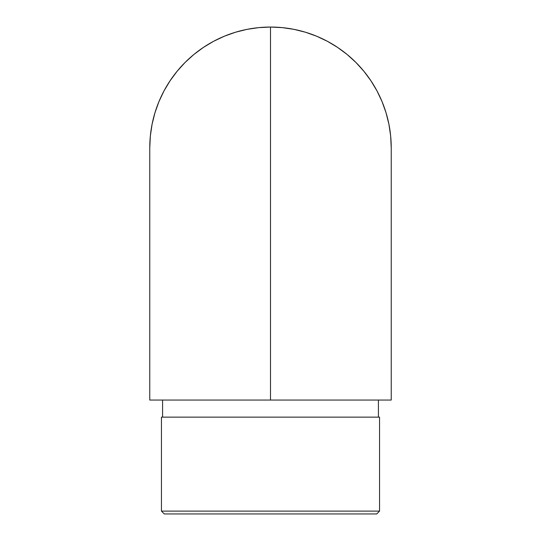 <?xml version="1.0" encoding="UTF-8"?>
<svg xmlns="http://www.w3.org/2000/svg" width="541" height="541" viewBox="0 0 541 541"><rect width="100%" height="100%" fill="white"/><g stroke="black" fill="none" stroke-linecap="round" stroke-linejoin="round"><path stroke-width="0.81" d="M270.5 400.056L270.5 27.05A120.731 120.731 0 0 0 149.769 147.781L150.351 135.947L152.089 124.227L154.969 112.731L158.959 101.58L164.024 90.868L170.117 80.704L177.178 71.189L185.13 62.411L193.908 54.452L203.43 47.398L213.587 41.305L224.299 36.24L235.457 32.25L246.946 29.37L258.666 27.632L270.5 27.05L270.5 400.056L149.769 400.056L391.231 400.056L270.5 400.056L270.5 49.826L270.5 400.056M161.448 511.103L164.295 513.95L376.705 513.95L379.552 511.103L161.448 511.103L379.552 511.103L379.552 417.138L161.448 417.138L161.448 511.103L161.448 417.138L379.552 417.138L379.552 511.103L376.705 513.95L164.295 513.95L161.448 511.103M270.5 255.697L270.5 253.986L270.5 255.697M270.5 41.569L270.5 39.865L270.5 41.569M162.584 400.056L162.584 417.138L162.584 400.056M378.416 417.138L378.416 400.056L378.416 417.138M391.231 147.781L390.649 135.947L388.911 124.227L386.031 112.731L382.041 101.58L376.976 90.868L370.883 80.704L363.822 71.189L355.87 62.411L347.092 54.452L337.57 47.398L327.413 41.305L316.701 36.24L305.543 32.25L294.054 29.37L282.334 27.632L270.5 27.05A120.731 120.731 0 0 1 391.231 147.781L391.231 400.056M149.769 400.056L149.769 147.781"/></g></svg>
